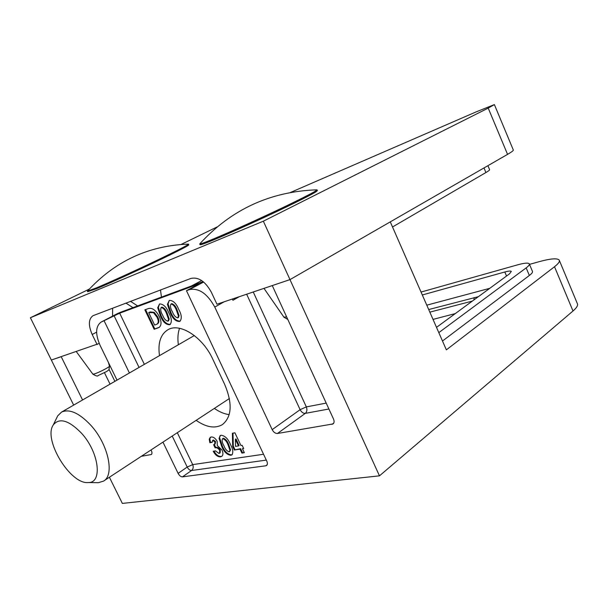 <?xml version="1.0" encoding="UTF-8"?>
<svg xmlns="http://www.w3.org/2000/svg" width="608" height="608" viewBox="0 0 608 608"><rect width="100%" height="100%" fill="white"/><g stroke="black" fill="none" stroke-linecap="round" stroke-linejoin="round"><path stroke-width="0.91" d="M157.708 307.747L159.547 303.924C163.332 303.97 166.41 306.956 168.796 312.884C171.676 318.045 172.094 321.921 170.05 324.535L169.541 324.748C165.817 324.695 162.784 321.776 160.459 315.993L157.708 307.747L158.369 307.397L159.532 303.932M212.815 440.397L212.131 442.343L209.851 442.73L209.236 439.25L210.262 437.365L211.212 437C213.438 436.84 215.422 438.284 217.162 441.34L217.33 445.596L222.034 450.049C223.318 453.028 223.22 455.134 221.745 456.372L220.468 456.851C217.71 456.95 215.293 455.08 213.226 451.258L215.513 450.893L218.979 453.454L219.541 453.241L219.693 450.384C218.234 448.271 216.706 447.42 215.11 447.838L213.613 444.699L214.601 444.288L214.958 441.955L212.815 440.397L213.423 439.979L212.473 440.526M232.682 446.523L232.385 433.253L234.908 432.812L240.928 445.512L242.151 445.314L243.679 448.552L242.455 448.742L244.34 452.717L241.9 453.089L240.023 449.122L234.338 450.011L232.682 446.523L233.297 446.097L233.008 433.147M196.141 420.356C206.332 427.409 215.095 428.822 222.414 424.604C231.876 416.868 232.621 403.454 224.664 384.362L212.724 359.07C202.692 336.954 179.854 322.43 167.968 329.711C160.55 334.316 157.723 342.958 159.494 355.627M203.27 281.732L118.286 313.211L101.863 321.746L119.677 313.181L197.258 284.491L198.299 284.21L196.749 285.228L186.466 290.692L189.346 289.636L203.642 282.036M219.07 438.421L220.164 435.617L221.152 435.244C225.097 435.807 228.205 438.908 230.462 444.554C232.925 448.955 233.426 452.39 231.96 454.86L230.774 455.293C226.883 454.731 223.835 451.698 221.624 446.196L219.07 438.421L220.468 435.45M167.413 304.266L169.32 300.375C173.189 300.413 176.328 303.43 178.729 309.442C181.64 314.655 182.043 318.592 179.945 321.26L179.413 321.48C175.598 321.434 172.52 318.486 170.172 312.626L167.413 304.266L168.074 303.916L169.282 300.398M154.158 329.27L144.856 309.837L147.554 308.864C151.726 307.146 155.625 309.692 159.243 316.51C161.713 321.86 161.614 325.538 158.931 327.537L154.158 329.27L154.804 328.913L145.563 309.578M109.394 477.25L122.352 503.409L379.468 475.844L289.986 279.612L390.283 221.882L446.363 349.851L554.511 266.73C558.471 263.636 560.036 261.417 559.193 260.049C557.247 258.012 550.536 258.567 539.068 261.706L529.5 264.374M442.495 341.012L529.363 275.47C531.916 273.524 532.927 272.118 532.403 271.267L529.363 264.062M494.41 104.66L513.281 149.918C513.76 150.396 511.845 151.886 507.551 154.371L289.986 279.612L272.27 285.578L333.511 419.034C334.415 421.238 334.263 422.872 333.055 423.928L277.438 433.496C275.371 433.557 273.615 432.273 272.179 429.636L300.116 409.67L246.65 294.211M239.263 296.704L232.917 300.284L232.34 299.037M224.192 301.781L214.768 307.07L272.179 429.636M73.667 405.11L51.338 360.027L61.21 356.698L82.574 399.973M101.863 321.746L101.171 322.042C95.524 326.184 95.175 333.974 100.107 345.405L117.017 380.114M151.042 449.935L151.331 450.536C152.182 452.458 152.167 453.788 151.286 454.533L141.345 456.296M266.312 460.104L191.55 470.508L182.461 476.862L265.726 465.812L267.163 464.74M379.468 475.844L573.01 311L554.511 266.73M214.768 307.07C207.313 293.558 198.839 287.744 189.346 289.636M186.466 290.692L266.798 461.138C267.657 463.144 267.581 464.596 266.57 465.485L265.726 465.812M182.461 476.862C180.834 476.832 179.383 475.669 178.106 473.366L187.203 467.058L172.216 436.05M104.158 320.902L129.413 372.97M162.952 442.122L178.106 473.366M559.39 260.528L577.288 303.468C578.276 305.17 576.848 307.678 573.01 311M438.816 332.629L526.163 267.892C528.732 265.97 529.758 264.594 529.249 263.781C528.17 262.648 524.332 262.99 517.75 264.807L421.04 292.06M436.506 327.355L509.428 273.919L511.32 271.434C510.72 270.788 508.546 270.97 504.815 271.989L422.317 294.979M489.79 288.314L426.786 305.17M455.316 313.576L433.018 319.398M428.701 309.548L478.382 296.674M472.363 301.082L429.841 312.14M238.093 297.099L232.917 300.284M179.558 328.305C177.87 333.024 177.475 338.496 178.387 344.744M214.358 408.409C219.397 411.928 224.344 414.002 229.193 414.633M243.534 448.24L242.455 448.742M244.188 452.398L241.9 453.089M242.508 452.648L240.631 448.689L240.023 449.122M240.631 448.689L234.338 450.011M234.954 449.586L233.297 446.097M238.496 445.907L239.104 445.474L235.988 438.885L235.372 439.318L235.516 446.378L238.496 445.907L235.372 439.318M232.264 454.602L230.774 455.293M231.382 454.86C227.491 454.305 224.436 451.273 222.232 445.77L221.624 446.196M222.232 445.77L219.686 437.996M229.52 451.736L230.561 449.912L228.699 444.516C227.514 441.256 225.766 439.166 223.455 438.246L222.444 438.816C221.776 440.656 222.292 442.996 223.98 445.846C225.15 449.031 226.868 451.037 229.132 451.881L229.953 450.346L228.084 444.942C226.898 441.682 225.15 439.592 222.84 438.664L222.444 438.816M228.699 444.516L228.084 444.942M223.455 438.246L222.84 438.664M230.561 449.912L229.953 450.346M212.063 442.039L209.851 442.73M210.459 442.312L209.844 438.832L209.236 439.25M209.844 438.832L210.581 437.19M222.049 456.129L220.468 456.851M221.069 456.426C218.416 456.555 216.06 454.792 213.993 451.136M219.541 453.241L220.149 452.816L220.301 449.958L219.693 450.384M220.301 449.958C218.842 447.845 217.314 447.002 215.718 447.42L215.11 447.838M215.718 447.42L214.297 444.456M214.601 444.288L215.209 443.87L215.566 441.53L214.958 441.955M215.566 441.53L213.423 439.979M180.287 321.032L179.413 321.48M180.067 321.115C176.259 321.077 173.181 318.128 170.833 312.269L170.172 312.626M170.833 312.269L168.074 303.916M178.349 317.52L179.102 315.674L177.088 309.882C175.818 306.394 174.04 304.304 171.76 303.62L171.464 303.772M176.426 310.24C175.157 306.751 173.379 304.661 171.091 303.97L170.939 304.046C170.035 306.067 170.536 308.682 172.459 311.881C173.713 315.286 175.454 317.285 177.696 317.885L178.44 316.031L176.426 310.24L177.088 309.882M171.76 303.62L171.091 303.97M179.102 315.674L178.44 316.031M170.392 324.315L169.541 324.748M170.194 324.383C166.47 324.33 163.446 321.419 161.112 315.636L160.459 315.993M161.112 315.636L158.369 307.397M168.492 320.842L169.214 319.018L167.215 313.31C165.946 309.867 164.198 307.808 161.964 307.116L161.682 307.268M166.554 313.667C165.285 310.224 163.537 308.157 161.302 307.473L161.158 307.542C160.276 309.525 160.786 312.102 162.686 315.271C163.932 318.622 165.65 320.606 167.838 321.199L168.56 319.382L166.554 313.667L167.215 313.31M161.964 307.116L161.302 307.473M169.214 319.018L168.56 319.382M159.334 327.302L154.804 328.913M156.78 324.262L157.434 323.904C159.273 322.711 159.357 320.363 157.677 316.852L154.181 312.33L150.146 311.927L148.671 312.565L154.645 325.06L156.78 324.262C158.62 323.068 158.703 320.712 157.024 317.209L153.528 312.679L148.671 312.565M150.146 311.927L149.492 312.276M154.181 312.33L153.528 312.679M157.677 316.852L157.024 317.209M96.611 332.158L92.188 334.491C88.206 325.25 88.479 318.987 93.009 315.689L190.904 278.426C198.565 276.807 205.39 281.436 211.379 292.311L216.95 304.22L289.986 279.612L263.348 221.183L30.4 317.741L51.338 360.027L99.226 343.467M92.188 334.491L97.113 344.599M507.551 154.371L488.216 108.11L263.348 221.183M290.525 192.447L476.17 111.872L494.38 104.591L488.216 108.11M30.4 317.741L89.292 289.104M181.078 244.462L217.132 226.928M487.912 165.68L489.569 169.609C489.888 169.951 488.672 170.924 485.921 172.535L392.517 226.982M56.597 418.114L57.699 415.864L61.522 412.11C69.411 408.599 79.146 412.946 90.721 425.152C108.239 444.083 114.95 475.175 103.489 481.126L98.336 482.691L96.543 482.661M81.472 433.177C68.772 420.204 59.379 417.453 53.276 424.931C42.894 439.455 70.437 484.751 88.312 482.539C102.82 483.041 99.043 452.177 81.472 433.177M199.743 243.892C231.154 209.54 270.096 191.52 316.578 189.833C318.524 189.916 307.382 195.784 283.161 207.442C260.064 218.47 230.728 231.732 214.335 238.579C204.896 242.508 200.032 244.279 199.743 243.892L199.971 244.629L200.853 244.682L214.86 239.392L271.039 214.252L314.488 192.751L317.399 190.57L316.988 189.848M87.453 291.156C114.798 261.311 148.405 245.632 188.275 244.12C189.567 244.279 178.912 249.789 156.309 260.634C134.946 270.834 108.878 282.674 96.262 287.941L87.453 291.156L87.598 291.749L96.733 288.625C110.192 283.032 138.974 269.914 160.808 259.403C183.677 248.315 192.341 243.641 186.8 245.396M119.677 313.181L144.354 364.359M177.316 432.698L192.713 464.618L263.553 454.252M253.24 291.992L306.333 406.904L326.2 403.104M109.03 369.36L114.882 381.353M110.048 384.134L104.5 372.788M526.163 267.892L529.363 275.47M504.815 271.989L506.54 276.032M139.05 367.414L114.076 315.742M150.807 454.708L151.666 454.146M332.029 424.354L333.792 423.024M328.905 409.009L305.307 413.364L277.438 433.496M117.587 313.515L101.171 322.042M305.307 413.364C303.24 413.463 301.507 412.232 300.116 409.67L306.333 406.904C307.352 409.632 307.01 411.783 305.307 413.364M191.55 470.508C189.909 470.486 188.465 469.338 187.203 467.058L192.713 464.618C193.64 467.043 193.253 469.004 191.55 470.508M473.944 299.919L474.172 297.593M157.571 327.993L156.917 328.35M485.921 172.535L483.983 167.937M201.674 280.554L191.406 285.988M112.64 308.195L112.548 316.13M125.962 303.126L132.985 307.64M130.583 301.37L137.621 305.923M160.497 289.993L161.454 297.092M92.819 374.095L94.248 373.973C98.549 372.78 110.557 366.533 109.448 366.077L108.429 362.482M283.89 317.102L286.657 316.935M315.506 191.072C320.75 189.704 311.205 194.925 286.854 206.75C263.469 217.998 232.058 232.233 214.875 239.385C202.312 244.576 197.896 245.966 201.613 243.55M203.148 281.633L120.012 312.451M177.878 317.809L178.532 317.444M170.939 304.046L171.6 303.688M168.013 321.123L168.667 320.766M161.158 307.542L161.819 307.184M109.47 366.168C108.946 371.61 108.414 369.687 106.94 371.374L98.101 375.562C97.744 376.504 96.003 376.04 92.88 374.178L76.312 351.614M287.82 319.466L283.997 317.254L263.971 288.374M103.755 480.951L229.391 398.544M61.522 412.11L194.332 335.548M88.312 482.539L98.336 482.691M53.276 424.931L57.699 415.864M188.564 244.127L188.731 245.039L185.356 247.114L169.381 255.246L117.276 279.65L96.733 288.625"/></g></svg>
